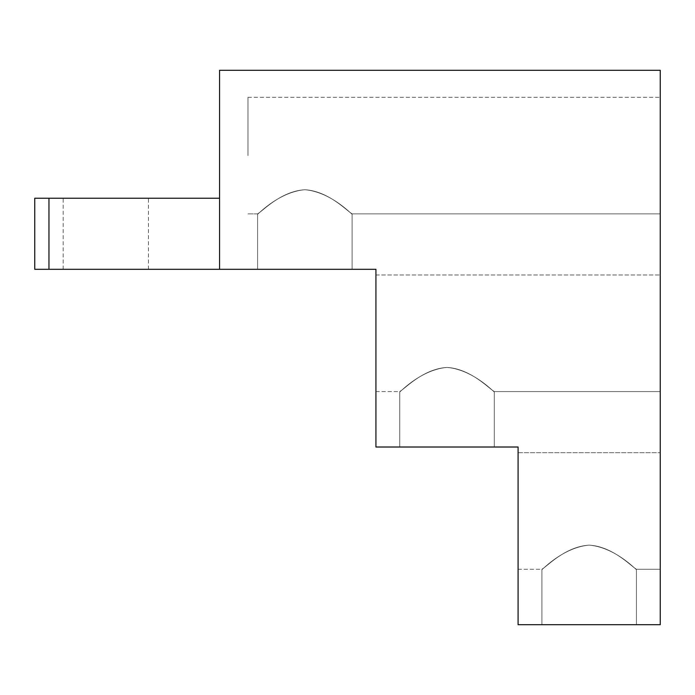 <?xml version="1.0" encoding="UTF-8"?>
<svg xmlns="http://www.w3.org/2000/svg" width="695" height="695" viewBox="0 0 695 695"><rect width="100%" height="100%" fill="white"/><g stroke="black" fill="none" stroke-linecap="round" stroke-linejoin="round"><path stroke-width="0.52" stroke-dasharray="3.48 2.61" d="M219.559 70.291L660.25 70.291L660.25 624.709L518.088 624.709L518.088 447.015L375.934 447.015L375.934 269.312L219.559 269.312L219.559 70.291L660.25 70.291L660.25 624.709L518.088 624.709L518.088 447.015L375.934 447.015L375.934 269.312L219.559 269.312L219.559 70.291L660.25 70.291L660.25 624.709L518.088 624.709L518.088 447.015L375.934 447.015L375.934 269.312L219.559 269.312L219.559 198.231L219.559 269.312L48.963 269.312L48.963 198.231L34.75 198.231L34.75 269.312L34.75 198.231L48.963 198.231L48.963 269.312L34.75 269.312L34.75 198.231L34.75 269.312L219.559 269.312L219.559 70.291L660.25 70.291L660.25 624.709L518.088 624.709L518.088 447.015L375.934 447.015L375.934 269.312L219.559 269.312L219.559 70.291L660.25 70.291L660.25 624.709L518.088 624.709L518.088 447.015L375.934 447.015L375.934 269.312L219.559 269.312L219.559 198.231L34.75 198.231L48.963 198.231L48.963 269.312L219.559 269.312L219.559 198.231L48.963 198.231L48.963 269.312L48.963 198.231L219.559 198.231L48.963 198.231L219.559 198.231L219.559 269.312L34.75 269.312L219.559 269.312L219.559 70.291M105.831 198.231L148.478 198.231L105.831 198.231M105.831 269.312L148.478 269.312L105.831 269.312M660.25 510.981L660.25 569.266L660.25 510.981M660.25 333.287L660.25 391.572L660.25 333.287M660.25 155.584L660.25 97.3L660.25 155.584M518.088 510.981L518.088 569.266L518.088 510.981M375.934 333.287L375.934 391.572L375.934 333.287M247.985 155.584L247.985 97.3L247.985 155.584M589.169 545.106C560.544 547.651 538.521 574.209 542.491 568.797C546.826 566.668 565.096 546.583 589.169 545.106C560.544 547.651 538.521 574.209 542.491 568.797C546.826 566.668 565.096 546.583 589.169 545.106C617.794 547.651 639.826 574.209 635.847 568.797C631.512 566.668 613.251 546.583 589.169 545.106C617.794 547.651 639.826 574.209 635.847 568.797C631.512 566.668 613.251 546.583 589.169 545.106C617.794 547.651 639.826 574.209 635.847 568.797C631.512 566.668 613.251 546.583 589.169 545.106C617.794 547.651 639.826 574.209 635.847 568.797C631.512 566.668 613.251 546.583 589.169 545.106C560.544 547.651 538.521 574.209 542.491 568.797C546.826 566.668 565.096 546.583 589.169 545.106C560.544 547.651 538.521 574.209 542.491 568.797C546.826 566.668 565.096 546.583 589.169 545.106C560.544 547.651 538.521 574.209 542.491 568.797C546.826 566.668 565.096 546.583 589.169 545.106C560.544 547.651 538.521 574.209 542.491 568.797C546.826 566.668 565.096 546.583 589.169 545.106C617.794 547.651 639.826 574.209 635.847 568.797C631.512 566.668 613.251 546.583 589.169 545.106C617.794 547.651 639.826 574.209 635.847 568.797C631.512 566.668 613.251 546.583 589.169 545.106C617.794 547.651 639.826 574.209 635.847 568.797C631.512 566.668 613.251 546.583 589.169 545.106C617.794 547.651 639.826 574.209 635.847 568.797C631.512 566.668 613.251 546.583 589.169 545.106C560.544 547.651 538.521 574.209 542.491 568.797C546.826 566.668 565.096 546.583 589.169 545.106C560.544 547.651 538.521 574.209 542.491 568.797C546.826 566.668 565.096 546.583 589.169 545.106C560.544 547.651 538.521 574.209 542.491 568.797C546.826 566.668 565.096 546.583 589.169 545.106C560.544 547.651 538.521 574.209 542.491 568.797C546.826 566.668 565.096 546.583 589.169 545.106C617.794 547.651 639.826 574.209 635.847 568.797C631.512 566.668 613.251 546.583 589.169 545.106C617.794 547.651 639.826 574.209 635.847 568.797C631.512 566.668 613.251 546.583 589.169 545.106C617.794 547.651 639.826 574.209 635.847 568.797C631.512 566.668 613.251 546.583 589.169 545.106C617.794 547.651 639.826 574.209 635.847 568.797C631.512 566.668 613.251 546.583 589.169 545.106C560.544 547.651 538.521 574.209 542.491 568.797C546.826 566.668 565.096 546.583 589.169 545.106C560.544 547.651 538.521 574.209 542.491 568.797C546.826 566.668 565.096 546.583 589.169 545.106M589.169 624.709L636.42 624.709L589.169 624.709M447.015 367.403C475.641 369.957 497.663 396.506 493.685 391.103C489.358 388.974 471.088 368.889 447.015 367.403C475.641 369.957 497.663 396.506 493.685 391.103C489.358 388.974 471.088 368.889 447.015 367.403C418.381 369.957 396.358 396.506 400.337 391.103C404.672 388.974 422.934 368.889 447.015 367.403C418.381 369.957 396.358 396.506 400.337 391.103C404.672 388.974 422.934 368.889 447.015 367.403C418.381 369.957 396.358 396.506 400.337 391.103C404.672 388.974 422.934 368.889 447.015 367.403C418.381 369.957 396.358 396.506 400.337 391.103C404.672 388.974 422.934 368.889 447.015 367.403C475.641 369.957 497.663 396.506 493.685 391.103C489.358 388.974 471.088 368.889 447.015 367.403C475.641 369.957 497.663 396.506 493.685 391.103C489.358 388.974 471.088 368.889 447.015 367.403C475.641 369.957 497.663 396.506 493.685 391.103C489.358 388.974 471.088 368.889 447.015 367.403C475.641 369.957 497.663 396.506 493.685 391.103C489.358 388.974 471.088 368.889 447.015 367.403C418.381 369.957 396.358 396.506 400.337 391.103C404.672 388.974 422.934 368.889 447.015 367.403C418.381 369.957 396.358 396.506 400.337 391.103C404.672 388.974 422.934 368.889 447.015 367.403C418.381 369.957 396.358 396.506 400.337 391.103C404.672 388.974 422.934 368.889 447.015 367.403C418.381 369.957 396.358 396.506 400.337 391.103C404.672 388.974 422.934 368.889 447.015 367.403C475.641 369.957 497.663 396.506 493.685 391.103C489.358 388.974 471.088 368.889 447.015 367.403C475.641 369.957 497.663 396.506 493.685 391.103C489.358 388.974 471.088 368.889 447.015 367.403C475.641 369.957 497.663 396.506 493.685 391.103C489.358 388.974 471.088 368.889 447.015 367.403C475.641 369.957 497.663 396.506 493.685 391.103C489.358 388.974 471.088 368.889 447.015 367.403C418.381 369.957 396.358 396.506 400.337 391.103C404.672 388.974 422.934 368.889 447.015 367.403C418.381 369.957 396.358 396.506 400.337 391.103C404.672 388.974 422.934 368.889 447.015 367.403C418.381 369.957 396.358 396.506 400.337 391.103C404.672 388.974 422.934 368.889 447.015 367.403C418.381 369.957 396.358 396.506 400.337 391.103C404.672 388.974 422.934 368.889 447.015 367.403C475.641 369.957 497.663 396.506 493.685 391.103C489.358 388.974 471.088 368.889 447.015 367.403C475.641 369.957 497.663 396.506 493.685 391.103C489.358 388.974 471.088 368.889 447.015 367.403M304.853 189.709C333.478 192.254 355.501 218.812 351.531 213.4C347.196 211.271 328.935 191.186 304.853 189.709C333.478 192.254 355.501 218.812 351.531 213.4C347.196 211.271 328.935 191.186 304.853 189.709C276.228 192.254 254.196 218.812 258.175 213.4C262.51 211.271 280.771 191.186 304.853 189.709C276.228 192.254 254.196 218.812 258.175 213.4C262.51 211.271 280.771 191.186 304.853 189.709C276.228 192.254 254.196 218.812 258.175 213.4C262.51 211.271 280.771 191.186 304.853 189.709C276.228 192.254 254.196 218.812 258.175 213.4C262.51 211.271 280.771 191.186 304.853 189.709C333.478 192.254 355.501 218.812 351.531 213.4C347.196 211.271 328.935 191.186 304.853 189.709C333.478 192.254 355.501 218.812 351.531 213.4C347.196 211.271 328.935 191.186 304.853 189.709C333.478 192.254 355.501 218.812 351.531 213.4C347.196 211.271 328.935 191.186 304.853 189.709C333.478 192.254 355.501 218.812 351.531 213.4C347.196 211.271 328.935 191.186 304.853 189.709C276.228 192.254 254.196 218.812 258.175 213.4C262.51 211.271 280.771 191.186 304.853 189.709C276.228 192.254 254.196 218.812 258.175 213.4C262.51 211.271 280.771 191.186 304.853 189.709C276.228 192.254 254.196 218.812 258.175 213.4C262.51 211.271 280.771 191.186 304.853 189.709C276.228 192.254 254.196 218.812 258.175 213.4C262.51 211.271 280.771 191.186 304.853 189.709C333.478 192.254 355.501 218.812 351.531 213.4C347.196 211.271 328.935 191.186 304.853 189.709C333.478 192.254 355.501 218.812 351.531 213.4C347.196 211.271 328.935 191.186 304.853 189.709C333.478 192.254 355.501 218.812 351.531 213.4C347.196 211.271 328.935 191.186 304.853 189.709C333.478 192.254 355.501 218.812 351.531 213.4C347.196 211.271 328.935 191.186 304.853 189.709C276.228 192.254 254.196 218.812 258.175 213.4C262.51 211.271 280.771 191.186 304.853 189.709C276.228 192.254 254.196 218.812 258.175 213.4C262.51 211.271 280.771 191.186 304.853 189.709C276.228 192.254 254.196 218.812 258.175 213.4C262.51 211.271 280.771 191.186 304.853 189.709C276.228 192.254 254.196 218.812 258.175 213.4C262.51 211.271 280.771 191.186 304.853 189.709C333.478 192.254 355.501 218.812 351.531 213.4C347.196 211.271 328.935 191.186 304.853 189.709C333.478 192.254 355.501 218.812 351.531 213.4C347.196 211.271 328.935 191.186 304.853 189.709M304.853 269.312L257.602 269.312L304.853 269.312M447.015 447.015L399.755 447.015L447.015 447.015M219.559 198.231L219.559 269.312M48.963 198.231L34.75 198.231L34.75 269.312L48.963 269.312M63.184 269.312L63.184 198.231M148.478 269.312L148.478 198.231M247.985 97.3L660.25 97.3L247.985 97.3M518.088 452.697L660.25 452.697L518.088 452.697M375.934 275.003L660.25 275.003L375.934 275.003M518.088 569.266L541.918 569.266L541.918 624.709L541.918 569.266L541.918 624.709L541.918 569.266L541.918 624.709L541.918 569.266L518.088 569.266M636.42 569.266L660.25 569.266L636.42 569.266L636.42 624.709L636.42 569.266L660.25 569.266L636.42 569.266L636.42 624.709L636.42 569.266L660.25 569.266L636.42 569.266L636.42 624.709L636.42 569.266M375.934 391.572L399.755 391.572L399.755 447.015L399.755 391.572L399.755 447.015L399.755 391.572L399.755 447.015L399.755 391.572L375.934 391.572M494.267 391.572L660.25 391.572L494.267 391.572L494.267 447.015L494.267 391.572L660.25 391.572L494.267 391.572L494.267 447.015L494.267 391.572L660.25 391.572L494.267 391.572L494.267 447.015L494.267 391.572M247.985 213.869L257.602 213.869L257.602 269.312L257.602 213.869L257.602 269.312L257.602 213.869L257.602 269.312L257.602 213.869L247.985 213.869M352.104 213.869L660.25 213.869L352.104 213.869L352.104 269.312L352.104 213.869L660.25 213.869L352.104 213.869L352.104 269.312L352.104 213.869L660.25 213.869L352.104 213.869L352.104 269.312L352.104 213.869"/><path stroke-width="1.04" d="M219.559 70.291L660.25 70.291L660.25 624.709L518.088 624.709L518.088 447.015L375.934 447.015L375.934 269.312L219.559 269.312L219.559 70.291M219.559 198.231L48.963 198.231L48.963 269.312L219.559 269.312M48.963 198.231L34.75 198.231L34.75 269.312L48.963 269.312"/></g></svg>
